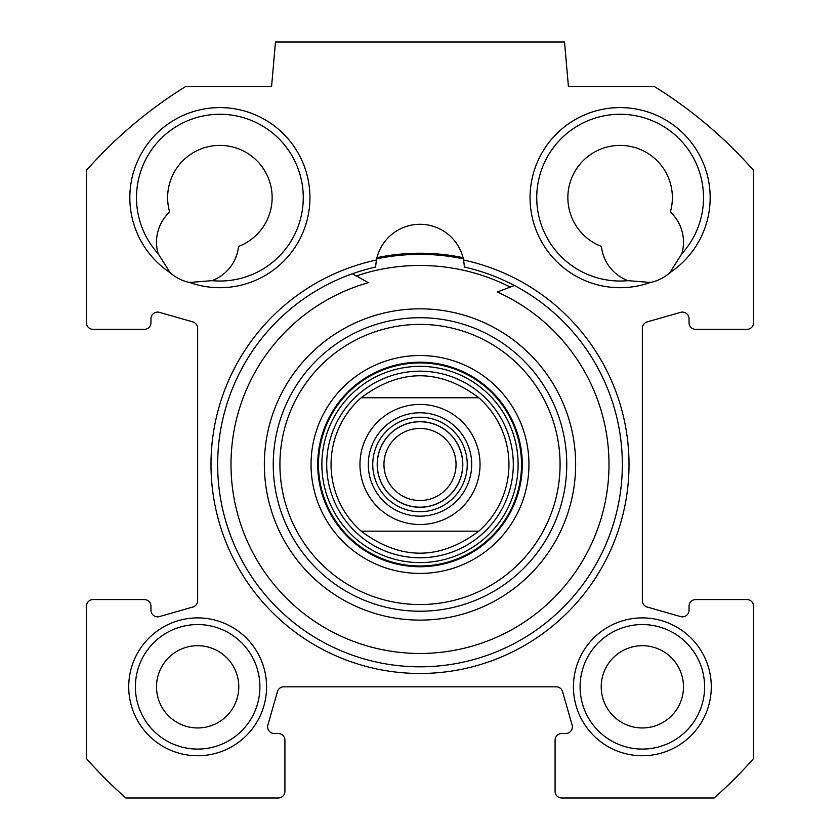 <?xml version="1.0" encoding="UTF-8"?>
<svg xmlns="http://www.w3.org/2000/svg" width="840" height="840" viewBox="0 0 840 840"><rect width="100%" height="100%" fill="white"/><g stroke="black" fill="none" stroke-linecap="round" stroke-linejoin="round"><path stroke-width="1.26" d="M704.613 686.826A62.255 62.255 0 0 1 611.226 740.744A62.255 62.255 0 0 1 611.226 632.909A62.255 62.255 0 0 1 704.613 686.826M711.28 686.826A68.933 68.933 0 0 0 607.887 627.134A68.933 68.933 0 0 0 607.887 746.519A68.933 68.933 0 0 0 711.28 686.826M185.734 86.468L271.582 86.468L275.468 42L564.533 42L568.418 86.468L654.266 86.468A444.707 444.707 0 0 1 753.533 170.321L753.533 322.718A6.667 6.667 0 0 1 746.855 329.395L695.72 329.395A6.667 6.667 0 0 1 689.052 322.718L689.052 318.78A6.667 6.667 0 0 0 680.547 312.365L647.188 321.899A6.667 6.667 0 0 0 642.348 328.304L642.348 600.631A6.667 6.667 0 0 0 647.188 607.047L680.547 616.581A6.667 6.667 0 0 0 689.052 610.166L689.052 606.218A6.667 6.667 0 0 1 695.72 599.55L746.855 599.55A6.667 6.667 0 0 1 753.533 606.218L753.533 758.615A444.707 444.707 0 0 1 714.147 798L561.75 798A6.667 6.667 0 0 1 555.082 791.332L555.082 740.187A6.667 6.667 0 0 1 561.75 733.52L565.688 733.52A6.667 6.667 0 0 0 572.103 725.014L562.579 691.667A6.667 6.667 0 0 0 556.164 686.826L283.836 686.826A6.667 6.667 0 0 0 277.421 691.667L267.897 725.014A6.667 6.667 0 0 0 274.312 733.52L278.25 733.52A6.667 6.667 0 0 1 284.918 740.187L284.918 791.332A6.667 6.667 0 0 1 278.25 798L125.853 798A444.707 444.707 0 0 1 86.468 758.615L86.468 606.218A6.667 6.667 0 0 1 93.145 599.55L144.28 599.55A6.667 6.667 0 0 1 150.948 606.218L150.948 610.166A6.667 6.667 0 0 0 159.453 616.581L192.811 607.047A6.667 6.667 0 0 0 197.652 600.631L197.652 328.304A6.667 6.667 0 0 0 192.811 321.899L159.453 312.365A6.667 6.667 0 0 0 150.948 318.78L150.948 322.718A6.667 6.667 0 0 1 144.28 329.395L93.145 329.395A6.667 6.667 0 0 1 86.468 322.718L86.468 170.321A444.707 444.707 0 0 1 185.734 86.468M266.574 686.826A68.933 68.933 0 0 0 163.18 627.134A68.933 68.933 0 0 0 163.18 746.519A68.933 68.933 0 0 0 266.574 686.826M376.394 260.053A209.013 209.013 0 0 0 246.75 581.385A209.013 209.013 0 0 0 593.25 581.385A209.013 209.013 0 0 0 463.606 260.053L463.05 257.67A211.239 211.239 0 0 0 376.95 257.67L376.394 260.053A44.468 44.468 0 0 1 463.606 260.053L464.436 267.067A202.346 202.346 0 0 1 587.297 578.288A202.346 202.346 0 0 1 252.703 578.288A202.346 202.346 0 0 1 375.564 267.067L376.394 260.053M189.62 282.461A90.048 90.048 0 0 0 309.488 188.633A90.048 90.048 0 0 0 173.334 120.561A90.048 90.048 0 0 0 170.195 272.748A41.139 41.139 0 0 0 189.62 282.461L212.027 280.655A41.139 41.139 0 0 0 238.549 246.446A52.248 52.248 0 0 0 269.209 180.401A52.248 52.248 0 0 0 204.078 147.84A52.248 52.248 0 0 0 169.638 211.995A41.139 41.139 0 0 0 158.183 253.743A83.38 83.38 0 0 1 182.826 122.945A83.38 83.38 0 0 1 301.875 182.469A83.38 83.38 0 0 1 212.027 280.655M669.805 272.748A90.048 90.048 0 0 0 666.666 120.561A90.048 90.048 0 0 0 530.513 188.633A90.048 90.048 0 0 0 650.38 282.461A41.139 41.139 0 0 0 669.805 272.748L681.818 253.743A41.139 41.139 0 0 0 670.362 211.995A52.248 52.248 0 0 0 635.922 147.84A52.248 52.248 0 0 0 570.791 180.401A52.248 52.248 0 0 0 601.45 246.446A41.139 41.139 0 0 0 627.974 280.655A83.38 83.38 0 0 1 538.125 182.469A83.38 83.38 0 0 1 657.174 122.945A83.38 83.38 0 0 1 681.818 253.743M627.974 280.655L650.38 282.461M158.183 253.743L170.195 272.748M259.906 686.826A62.255 62.255 0 0 1 166.52 740.744A62.255 62.255 0 0 1 166.52 632.909A62.255 62.255 0 0 1 259.906 686.826M463.344 258.867A210.126 210.126 0 0 0 376.656 258.867M683.487 686.826A41.139 41.139 0 0 0 642.348 645.687A41.139 41.139 0 0 0 601.22 686.826A41.139 41.139 0 0 0 642.348 727.954A41.139 41.139 0 0 0 683.487 686.826M238.781 686.826A41.139 41.139 0 0 0 197.652 645.687A41.139 41.139 0 0 0 156.513 686.826A41.139 41.139 0 0 0 197.652 727.954A41.139 41.139 0 0 0 238.781 686.826M478.832 531.174L361.169 531.174L478.832 531.174C439.614 560.511 400.386 560.511 361.169 531.174A88.945 88.945 0 0 1 361.169 397.761L478.832 397.761L361.169 397.761C400.386 368.435 439.614 368.435 478.832 397.761A88.945 88.945 0 0 1 478.832 531.174A88.945 88.945 0 0 0 478.832 397.761A88.945 88.945 0 0 1 478.832 531.174M420 417.218A47.25 47.25 0 0 1 460.919 488.093A47.25 47.25 0 0 1 379.082 488.093A47.25 47.25 0 0 1 420 417.218M420 507.181A42.714 42.714 0 0 0 456.992 443.111A42.714 42.714 0 0 0 383.008 443.111A42.714 42.714 0 0 0 420 507.181M420 412.776A51.702 51.702 0 0 0 375.228 490.319A51.702 51.702 0 0 0 464.772 490.319A51.702 51.702 0 0 0 420 412.776M420 500.514A36.047 36.047 0 0 1 383.954 464.468A36.047 36.047 0 0 1 420 428.431A36.047 36.047 0 0 1 456.046 464.468A36.047 36.047 0 0 1 420 500.514M352.38 273.767L368.351 282.66A189 189 0 0 0 260.642 566.087A189 189 0 0 0 563.052 587.99A189 189 0 0 0 497.301 292.005L514.385 285.495M420 371.175A93.293 93.293 0 0 0 339.203 511.119A93.293 93.293 0 0 0 500.798 511.119A93.293 93.293 0 0 0 420 371.175M361.169 397.761A88.945 88.945 0 0 0 361.169 531.174A88.945 88.945 0 0 1 361.169 397.761M420 573.426A108.948 108.948 0 0 0 514.353 409.994A108.948 108.948 0 0 0 325.647 409.994A108.948 108.948 0 0 0 420 573.426M420 566.748A102.281 102.281 0 0 1 331.422 413.332A102.281 102.281 0 0 1 508.578 413.332A102.281 102.281 0 0 1 420 566.748M420 604.548A140.081 140.081 0 0 1 298.683 394.433A140.081 140.081 0 0 1 541.317 394.433A140.081 140.081 0 0 1 420 604.548M420 611.226A146.748 146.748 0 0 0 547.092 391.094A146.748 146.748 0 0 0 292.908 391.094A146.748 146.748 0 0 0 420 611.226M510.206 287.081A199.007 199.007 0 0 0 356.286 275.94M459.711 509.502A60.039 60.039 0 0 1 359.961 464.468A60.039 60.039 0 0 1 444.696 409.752A60.039 60.039 0 0 1 459.711 509.502M420 421.669A42.798 42.798 0 0 1 457.065 485.877A42.798 42.798 0 0 1 382.935 485.877A42.798 42.798 0 0 1 420 421.669M420 362.954A101.514 101.514 0 0 0 332.084 515.225A101.514 101.514 0 0 0 507.917 515.225A101.514 101.514 0 0 0 420 362.954M420 366.356A98.123 98.123 0 0 0 335.024 513.534A98.123 98.123 0 0 0 504.977 513.534A98.123 98.123 0 0 0 420 366.356M420 620.12A155.652 155.652 0 0 0 554.799 386.652A155.652 155.652 0 0 0 285.201 386.652A155.652 155.652 0 0 0 420 620.12"/></g></svg>
